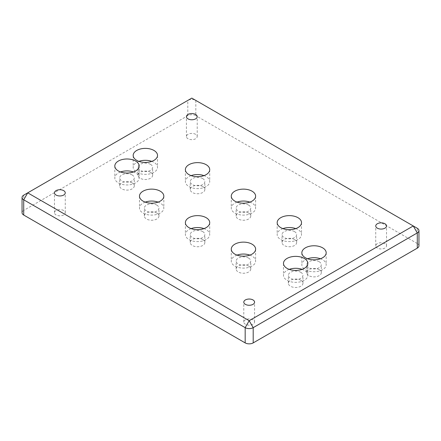 <?xml version="1.0" encoding="UTF-8"?>
<svg xmlns="http://www.w3.org/2000/svg" width="441" height="441" viewBox="0 0 441 441"><rect width="100%" height="100%" fill="white"/><g stroke="black" fill="none" stroke-linecap="round" stroke-linejoin="round"><path stroke-width="0.33" stroke-dasharray="2.21 1.65" d="M191.813 98.106L187.8 100.427L191.813 98.106L195.832 100.427A5.678 3.28 0 0 0 187.8 100.427L23.715 195.159L23.715 210.396A5.678 3.28 0 0 0 22.05 212.716M418.95 245.841A5.678 3.28 0 0 0 417.285 243.52L417.285 228.284L195.832 100.427L195.832 115.663A5.678 3.28 0 0 0 187.8 115.663L23.715 210.396M417.285 243.52L195.832 115.663M384.954 243.636A5.391 3.115 0 0 0 379.078 242.963A5.391 3.115 0 0 0 375.749 245.841A5.391 3.115 0 0 0 381.14 248.956A5.391 3.115 0 0 0 386.537 245.841A5.391 3.115 0 0 0 384.954 243.636M195.628 134.329A5.391 3.115 0 0 0 189.751 133.656A5.391 3.115 0 0 0 186.422 136.534A5.391 3.115 0 0 0 191.813 139.648A5.391 3.115 0 0 0 197.21 136.534A5.391 3.115 0 0 0 195.628 134.329M63.669 210.517A5.391 3.115 0 0 0 57.793 209.839A5.391 3.115 0 0 0 54.464 212.716A5.391 3.115 0 0 0 59.86 215.831A5.391 3.115 0 0 0 65.251 212.716A5.391 3.115 0 0 0 63.669 210.517M253.002 319.824A5.391 3.115 0 0 0 247.12 319.146A5.391 3.115 0 0 0 243.79 322.024A5.391 3.115 0 0 0 249.187 325.138A5.391 3.115 0 0 0 254.578 322.024A5.391 3.115 0 0 0 253.002 319.824M202.717 239.546A7.304 4.217 0 0 0 194.757 238.631A7.304 4.217 0 0 0 190.247 242.528A7.304 4.217 0 0 0 197.551 246.745A7.304 4.217 0 0 0 204.856 242.528A7.304 4.217 0 0 0 202.717 239.546M294.511 239.546A7.304 4.217 0 0 0 286.551 238.631A7.304 4.217 0 0 0 282.042 242.528A7.304 4.217 0 0 0 289.346 246.745A7.304 4.217 0 0 0 296.65 242.528A7.304 4.217 0 0 0 294.511 239.546M202.717 186.549A7.304 4.217 0 0 0 194.757 185.633A7.304 4.217 0 0 0 190.247 189.531A7.304 4.217 0 0 0 197.551 193.748A7.304 4.217 0 0 0 204.856 189.531A7.304 4.217 0 0 0 202.717 186.549M319.179 269.688A7.304 4.217 0 0 0 311.225 268.773A7.304 4.217 0 0 0 306.716 272.67A7.304 4.217 0 0 0 314.014 276.887A7.304 4.217 0 0 0 321.318 272.67A7.304 4.217 0 0 0 319.179 269.688M150.508 172.304A7.304 4.217 0 0 0 142.548 171.389A7.304 4.217 0 0 0 138.039 175.286A7.304 4.217 0 0 0 145.343 179.504A7.304 4.217 0 0 0 152.647 175.286A7.304 4.217 0 0 0 150.508 172.304M132.146 182.905A7.304 4.217 0 0 0 124.191 181.99A7.304 4.217 0 0 0 119.682 185.887A7.304 4.217 0 0 0 126.98 190.104A7.304 4.217 0 0 0 134.285 185.887A7.304 4.217 0 0 0 132.146 182.905M300.823 280.289A7.304 4.217 0 0 0 292.863 279.374A7.304 4.217 0 0 0 288.353 283.271A7.304 4.217 0 0 0 295.657 287.482A7.304 4.217 0 0 0 302.961 283.271A7.304 4.217 0 0 0 300.823 280.289M248.614 213.047A7.304 4.217 0 0 0 240.654 212.132A7.304 4.217 0 0 0 236.144 216.029A7.304 4.217 0 0 0 243.449 220.246A7.304 4.217 0 0 0 250.753 216.029A7.304 4.217 0 0 0 248.614 213.047M156.82 213.047A7.304 4.217 0 0 0 148.86 212.132A7.304 4.217 0 0 0 144.35 216.029A7.304 4.217 0 0 0 151.654 220.246A7.304 4.217 0 0 0 158.958 216.029A7.304 4.217 0 0 0 156.82 213.047M248.614 266.044A7.304 4.217 0 0 0 240.654 265.129A7.304 4.217 0 0 0 236.144 269.027A7.304 4.217 0 0 0 243.449 273.244A7.304 4.217 0 0 0 250.753 269.027A7.304 4.217 0 0 0 248.614 266.044M191.113 228.614A12.172 7.028 0 0 0 185.38 234.579A12.172 7.028 0 0 0 188.946 239.546A12.172 7.028 0 0 0 202.21 241.067A12.172 7.028 0 0 0 209.723 234.579A12.172 7.028 0 0 0 203.99 228.614M202.717 231.597A7.304 4.217 0 0 0 194.757 230.682A7.304 4.217 0 0 0 190.247 234.579A7.304 4.217 0 0 0 197.551 238.796A7.304 4.217 0 0 0 204.856 234.579A7.304 4.217 0 0 0 202.717 231.597M282.907 228.614A12.172 7.028 0 0 0 277.174 234.579A12.172 7.028 0 0 0 280.741 239.546A12.172 7.028 0 0 0 294.004 241.067A12.172 7.028 0 0 0 301.517 234.579A12.172 7.028 0 0 0 295.784 228.614M294.511 231.597A7.304 4.217 0 0 0 286.551 230.682A7.304 4.217 0 0 0 282.042 234.579A7.304 4.217 0 0 0 289.346 238.796A7.304 4.217 0 0 0 296.65 234.579A7.304 4.217 0 0 0 294.511 231.597M191.113 175.617A12.172 7.028 0 0 0 185.38 181.582A12.172 7.028 0 0 0 188.946 186.549A12.172 7.028 0 0 0 202.21 188.07A12.172 7.028 0 0 0 209.723 181.582A12.172 7.028 0 0 0 203.99 175.617M202.717 178.599A7.304 4.217 0 0 0 194.757 177.684A7.304 4.217 0 0 0 190.247 181.582A7.304 4.217 0 0 0 197.551 185.793A7.304 4.217 0 0 0 204.856 181.582A7.304 4.217 0 0 0 202.717 178.599M307.575 258.757A12.172 7.028 0 0 0 301.848 264.721A12.172 7.028 0 0 0 305.409 269.688A12.172 7.028 0 0 0 318.672 271.209A12.172 7.028 0 0 0 326.186 264.721A12.172 7.028 0 0 0 320.458 258.757M319.179 261.739A7.304 4.217 0 0 0 311.225 260.824A7.304 4.217 0 0 0 306.716 264.721A7.304 4.217 0 0 0 314.014 268.938A7.304 4.217 0 0 0 321.318 264.721A7.304 4.217 0 0 0 319.179 261.739M138.904 161.373A12.172 7.028 0 0 0 133.171 167.337A12.172 7.028 0 0 0 136.738 172.304A12.172 7.028 0 0 0 150.001 173.831A12.172 7.028 0 0 0 157.514 167.337A12.172 7.028 0 0 0 151.781 161.373M150.508 164.355A7.304 4.217 0 0 0 142.548 163.44A7.304 4.217 0 0 0 138.039 167.337A7.304 4.217 0 0 0 145.343 171.555A7.304 4.217 0 0 0 152.647 167.337A7.304 4.217 0 0 0 150.508 164.355M120.542 171.973A12.172 7.028 0 0 0 114.814 177.938A12.172 7.028 0 0 0 118.375 182.905A12.172 7.028 0 0 0 131.639 184.426A12.172 7.028 0 0 0 139.152 177.938A12.172 7.028 0 0 0 133.425 171.973M132.146 174.956A7.304 4.217 0 0 0 124.191 174.041A7.304 4.217 0 0 0 119.682 177.938A7.304 4.217 0 0 0 126.98 182.15A7.304 4.217 0 0 0 134.285 177.938A7.304 4.217 0 0 0 132.146 174.956M289.219 269.357A12.172 7.028 0 0 0 283.486 275.322A12.172 7.028 0 0 0 287.052 280.289A12.172 7.028 0 0 0 300.315 281.81A12.172 7.028 0 0 0 307.829 275.322A12.172 7.028 0 0 0 302.096 269.357M300.823 272.34A7.304 4.217 0 0 0 292.863 271.424A7.304 4.217 0 0 0 288.353 275.322A7.304 4.217 0 0 0 295.657 279.533A7.304 4.217 0 0 0 302.961 275.322A7.304 4.217 0 0 0 300.823 272.34M237.01 202.116A12.172 7.028 0 0 0 231.277 208.08A12.172 7.028 0 0 0 234.844 213.047A12.172 7.028 0 0 0 248.107 214.569A12.172 7.028 0 0 0 255.62 208.08A12.172 7.028 0 0 0 249.887 202.116M248.614 205.098A7.304 4.217 0 0 0 240.654 204.183A7.304 4.217 0 0 0 236.144 208.08A7.304 4.217 0 0 0 243.449 212.297A7.304 4.217 0 0 0 250.753 208.08A7.304 4.217 0 0 0 248.614 205.098M145.216 202.116A12.172 7.028 0 0 0 139.483 208.08A12.172 7.028 0 0 0 143.049 213.047A12.172 7.028 0 0 0 156.312 214.569A12.172 7.028 0 0 0 163.826 208.08A12.172 7.028 0 0 0 158.093 202.116M156.82 205.098A7.304 4.217 0 0 0 148.86 204.183A7.304 4.217 0 0 0 144.35 208.08A7.304 4.217 0 0 0 151.654 212.297A7.304 4.217 0 0 0 158.958 208.08A7.304 4.217 0 0 0 156.82 205.098M237.01 255.113A12.172 7.028 0 0 0 231.277 261.078A12.172 7.028 0 0 0 234.844 266.044A12.172 7.028 0 0 0 248.107 267.566A12.172 7.028 0 0 0 255.62 261.078A12.172 7.028 0 0 0 249.887 255.113M248.614 258.095A7.304 4.217 0 0 0 240.654 257.18A7.304 4.217 0 0 0 236.144 261.078A7.304 4.217 0 0 0 243.449 265.295A7.304 4.217 0 0 0 250.753 261.078A7.304 4.217 0 0 0 248.614 258.095M187.8 115.663L187.8 100.427M375.749 245.841L375.749 225.963M386.537 245.841L386.537 225.963M186.422 136.534L186.422 116.656M197.21 136.534L197.21 116.656M54.464 212.716L54.464 192.844M65.251 212.716L65.251 192.844M243.79 322.024L243.79 302.151M254.578 322.024L254.578 302.151M185.38 222.655L185.38 234.579M209.723 222.655L209.723 234.579M190.247 242.528L190.247 234.579M204.856 242.528L204.856 234.579M277.174 222.655L277.174 234.579M301.517 222.655L301.517 234.579M282.042 242.528L282.042 234.579M296.65 242.528L296.65 234.579M185.38 169.653L185.38 181.582M209.723 169.653L209.723 181.582M190.247 189.531L190.247 181.582M204.856 189.531L204.856 181.582M301.848 252.798L301.848 264.721M326.186 252.798L326.186 264.721M306.716 272.67L306.716 264.721M321.318 272.67L321.318 264.721M133.171 155.414L133.171 167.337M157.514 155.414L157.514 167.337M138.039 175.286L138.039 167.337M152.647 175.286L152.647 167.337M114.814 166.009L114.814 177.938M139.152 166.009L139.152 177.938M119.682 185.887L119.682 177.938M134.285 185.887L134.285 177.938M283.486 263.393L283.486 275.322M307.829 263.393L307.829 275.322M288.353 283.271L288.353 275.322M302.961 283.271L302.961 275.322M231.277 196.157L231.277 208.08M255.62 196.157L255.62 208.08M236.144 216.029L236.144 208.08M250.753 216.029L250.753 208.08M139.483 196.157L139.483 208.08M163.826 196.157L163.826 208.08M144.35 216.029L144.35 208.08M158.958 216.029L158.958 208.08M231.277 249.154L231.277 261.078M255.62 249.154L255.62 261.078M236.144 269.027L236.144 261.078M250.753 269.027L250.753 261.078"/><path stroke-width="0.66" d="M417.285 248.156L417.285 232.92L413.272 225.963L417.285 228.284L413.272 225.963L249.187 320.701L27.728 192.844L23.715 195.159L191.813 98.106L417.285 228.284A5.678 3.28 0 0 1 418.95 230.604L418.95 245.841A5.678 3.28 0 0 1 417.285 248.156L253.2 342.894L253.2 327.652L417.285 232.92A5.678 3.28 0 0 0 418.95 230.604M22.05 197.48L22.05 212.716A5.678 3.28 0 0 0 23.715 215.037L23.715 199.795L27.728 192.844L23.715 195.159A5.678 3.28 0 0 0 22.05 197.48A5.678 3.28 0 0 0 23.715 199.795L245.168 327.652A5.678 3.28 0 0 0 253.2 327.652L249.187 320.701L245.168 327.652L245.168 342.894A5.678 3.28 0 0 0 253.2 342.894M23.715 215.037L245.168 342.894M234.844 254.121A12.172 7.028 180 0 1 231.277 249.154A12.172 7.028 180 0 1 243.449 242.126A12.172 7.028 180 0 1 255.62 249.154A12.172 7.028 180 0 1 248.107 255.642A12.172 7.028 180 0 1 234.844 254.121M143.049 201.124A12.172 7.028 180 0 1 139.483 196.151A12.172 7.028 180 0 1 151.654 189.128A12.172 7.028 180 0 1 163.826 196.157A12.172 7.028 180 0 1 156.312 202.645A12.172 7.028 180 0 1 143.049 201.124M234.844 201.124A12.172 7.028 180 0 1 231.277 196.151A12.172 7.028 180 0 1 243.449 189.128A12.172 7.028 180 0 1 255.62 196.157A12.172 7.028 180 0 1 248.107 202.645A12.172 7.028 180 0 1 234.844 201.124M287.052 268.365A12.172 7.028 180 0 1 283.486 263.393A12.172 7.028 180 0 1 295.657 256.37A12.172 7.028 180 0 1 307.829 263.393A12.172 7.028 180 0 1 300.315 269.886A12.172 7.028 180 0 1 287.052 268.365M118.375 170.981A12.172 7.028 180 0 1 114.814 166.009A12.172 7.028 180 0 1 126.986 158.986A12.172 7.028 180 0 1 139.152 166.014A12.172 7.028 180 0 1 131.639 172.503A12.172 7.028 180 0 1 118.375 170.981M136.738 160.381A12.172 7.028 180 0 1 133.171 155.414A12.172 7.028 180 0 1 145.343 148.385A12.172 7.028 180 0 1 157.514 155.414A12.172 7.028 180 0 1 150.001 161.902A12.172 7.028 180 0 1 136.738 160.381M305.409 257.764A12.172 7.028 180 0 1 301.848 252.798A12.172 7.028 180 0 1 314.02 245.769A12.172 7.028 180 0 1 326.186 252.798A12.172 7.028 180 0 1 318.672 259.286A12.172 7.028 180 0 1 305.409 257.764M188.946 174.625A12.172 7.028 180 0 1 185.38 169.653A12.172 7.028 180 0 1 197.551 162.63A12.172 7.028 180 0 1 209.723 169.658A12.172 7.028 180 0 1 202.21 176.146A12.172 7.028 180 0 1 188.946 174.625M280.741 227.622A12.172 7.028 180 0 1 277.174 222.655A12.172 7.028 180 0 1 289.346 215.627A12.172 7.028 180 0 1 301.517 222.655A12.172 7.028 180 0 1 294.004 229.144A12.172 7.028 180 0 1 280.741 227.622M188.946 227.622A12.172 7.028 180 0 1 185.38 222.655A12.172 7.028 180 0 1 197.551 215.627A12.172 7.028 180 0 1 209.723 222.655A12.172 7.028 180 0 1 202.21 229.144A12.172 7.028 180 0 1 188.946 227.622M245.372 304.351A5.391 3.115 180 0 1 243.79 302.151A5.391 3.115 180 0 1 247.12 299.274A5.391 3.115 180 0 1 253.002 299.946A5.391 3.115 180 0 1 254.578 302.151A5.391 3.115 180 0 1 251.249 305.029A5.391 3.115 180 0 1 245.372 304.351M56.046 195.043A5.391 3.115 180 0 1 54.464 192.844A5.391 3.115 180 0 1 57.793 189.966A5.391 3.115 180 0 1 63.669 190.639A5.391 3.115 180 0 1 65.251 192.844A5.391 3.115 180 0 1 61.922 195.716A5.391 3.115 180 0 1 56.046 195.043M187.998 118.861A5.391 3.115 180 0 1 186.422 116.656A5.391 3.115 180 0 1 189.751 113.784A5.391 3.115 180 0 1 195.628 114.456A5.391 3.115 180 0 1 197.21 116.656A5.391 3.115 180 0 1 193.88 119.533A5.391 3.115 180 0 1 187.998 118.861M377.331 228.168A5.391 3.115 180 0 1 375.749 225.963A5.391 3.115 180 0 1 379.078 223.091A5.391 3.115 180 0 1 384.954 223.763A5.391 3.115 180 0 1 386.537 225.963A5.391 3.115 180 0 1 383.207 228.84A5.391 3.115 180 0 1 377.331 228.168M203.99 228.614A12.172 7.028 0 0 0 191.113 228.614M295.784 228.614A12.172 7.028 0 0 0 282.907 228.614M203.99 175.617A12.172 7.028 0 0 0 191.113 175.617M320.458 258.757A12.172 7.028 0 0 0 307.575 258.757M151.781 161.373A12.172 7.028 0 0 0 138.904 161.373M133.425 171.973A12.172 7.028 0 0 0 120.542 171.973M302.096 269.357A12.172 7.028 0 0 0 289.219 269.357M249.887 202.116A12.172 7.028 0 0 0 237.01 202.116M158.093 202.116A12.172 7.028 0 0 0 145.216 202.116M249.887 255.113A12.172 7.028 0 0 0 237.01 255.113"/></g></svg>
